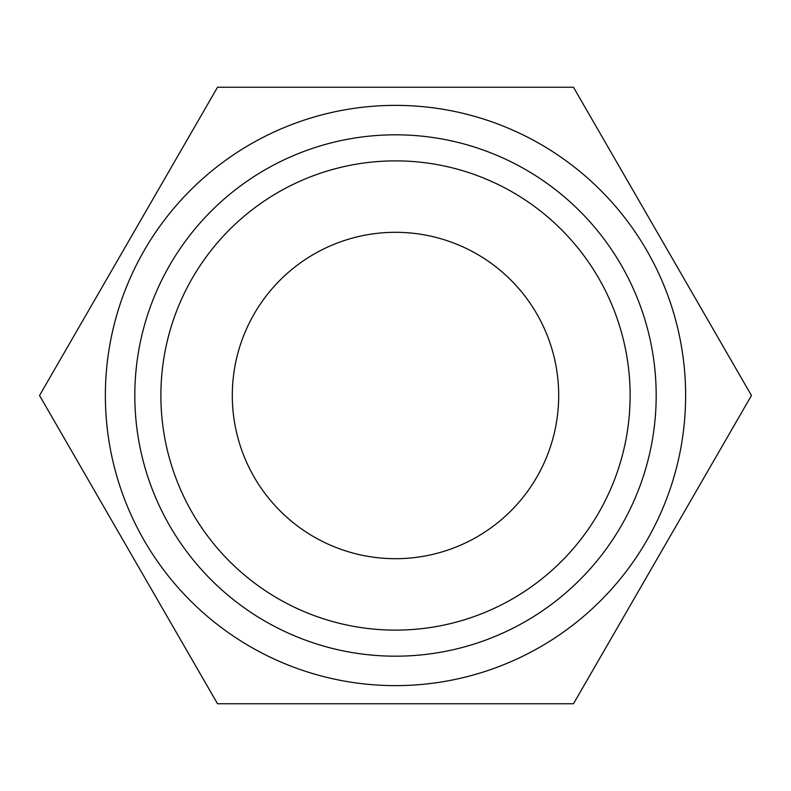 <?xml version="1.0" encoding="UTF-8"?>
<svg xmlns="http://www.w3.org/2000/svg" width="791" height="791" viewBox="0 0 791 791"><rect width="100%" height="100%" fill="white"/><g stroke="black" fill="none" stroke-linecap="round" stroke-linejoin="round"><path stroke-width="1.19" d="M105.371 395.5A290.129 290.129 0 0 0 395.5 685.629A290.129 290.129 0 0 0 685.629 395.5A290.129 290.129 0 0 0 395.5 105.371A290.129 290.129 0 0 0 105.371 395.5M134.816 395.5A260.684 260.684 0 0 0 395.5 656.184A260.684 260.684 0 0 0 656.184 395.5A260.684 260.684 0 0 0 395.5 134.816A260.684 260.684 0 0 0 134.816 395.5M558.693 395.5A163.193 163.193 0 0 0 395.5 232.307A163.193 163.193 0 0 0 232.307 395.5A163.193 163.193 0 0 0 395.5 558.693A163.193 163.193 0 0 0 558.693 395.5M630.12 395.5A234.62 234.62 0 0 1 395.5 630.12A234.62 234.62 0 0 1 160.88 395.5A234.62 234.62 0 0 1 395.5 160.88A234.62 234.62 0 0 1 630.12 395.5M39.55 395.5L217.525 703.763L573.475 703.763L751.45 395.5L573.475 87.237L217.525 87.237L39.55 395.5"/></g></svg>
